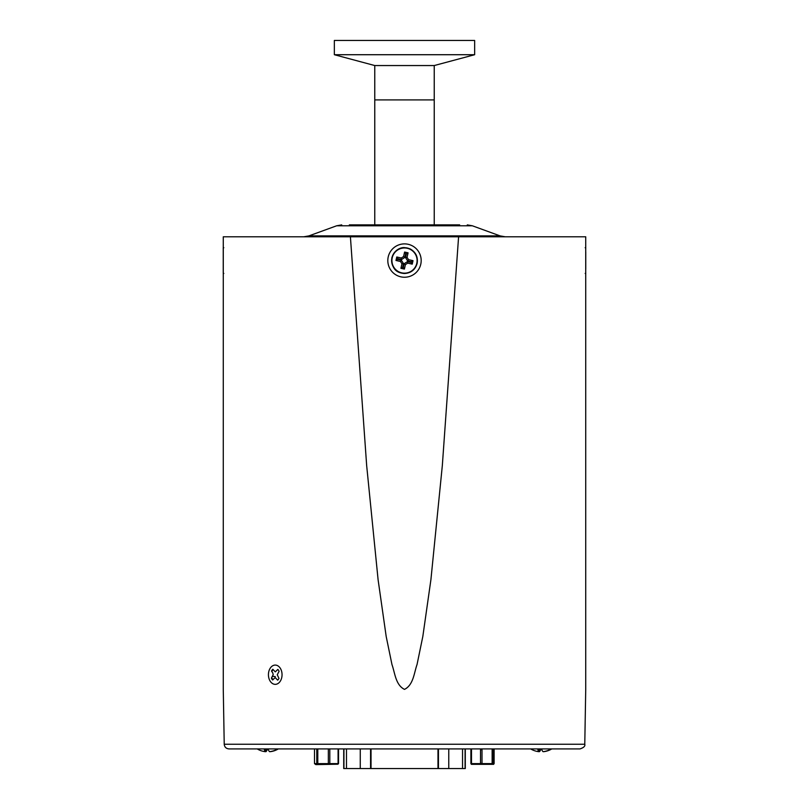 <?xml version="1.0" encoding="UTF-8"?>
<svg xmlns="http://www.w3.org/2000/svg" width="809" height="809" viewBox="0 0 809 809"><rect width="100%" height="100%" fill="white"/><g stroke="black" fill="none" stroke-linecap="round" stroke-linejoin="round"><path stroke-width="1.21" d="M374.769 224.892L374.769 65.549L434.231 65.549L434.231 99.901L374.769 99.901L434.231 99.901L434.231 224.892M585.767 252.074L585.767 269.053M585.767 257.131L585.767 263.471M398.089 258.759A6.654 6.654 0 0 0 397.937 259.436M402.69 266.98A6.654 6.654 0 0 0 403.367 267.132M410.911 262.379A6.654 6.654 0 0 0 411.063 261.691M406.31 254.157A6.654 6.654 0 0 0 405.633 254.006M404.601 252.054L403.58 256.544L401.264 258.01L396.774 256.989L395.985 260.468L400.475 261.489L401.942 263.805L400.92 268.295L404.399 269.084L405.42 264.594L407.736 263.127L412.226 264.149L413.015 260.67L408.525 259.649L407.058 257.333L408.08 252.843L404.601 252.054L405.683 253.773L404.854 257.444L403.58 256.544M404.854 257.444L401.527 259.537L401.264 258.01M401.527 259.537L397.856 258.708L396.774 256.989M397.856 258.708L397.704 259.386L401.375 260.215L403.469 263.542L402.639 267.213L403.317 267.364L404.146 263.694L407.473 261.6L411.144 262.429L411.296 261.752L407.625 260.913L405.531 257.596L406.361 253.925L408.08 252.843M405.531 257.596L407.058 257.333M407.625 260.913L408.525 259.649M411.296 261.752L413.015 260.67M411.144 262.429L412.226 264.149M407.473 261.6L407.736 263.127M404.146 263.694L405.42 264.594M403.317 267.364L404.399 269.084M402.639 267.213L400.92 268.295M403.469 263.542L401.942 263.805M401.375 260.215L400.475 261.489M397.704 259.386L395.985 260.468M223.82 273.432L223.233 273.159L223.233 247.969L223.82 247.706M223.233 263.208L223.233 259.659M349.336 224.892L459.664 224.892M418.475 224.892L437.972 224.892M371.028 224.892L404.5 224.892M329.819 748.912L329.819 763.615L314.499 763.615L315.823 764.606L337.879 764.222L338.546 763.615L338.546 748.912M316.784 763.615L316.784 748.912M314.499 763.615L314.499 748.912M328.343 763.615L328.343 748.912M317.795 763.615L317.795 748.912M329.819 763.615L338.081 763.615L338.081 748.912M471.334 764.333L493.672 764.333M471.991 763.615L494.117 763.615L494.117 748.912M493.015 748.912L493.015 763.615L494.117 763.615M482.012 763.423L480.516 763.423M482.012 749.741L480.516 749.741M492.135 763.615L492.135 748.912M470.889 763.615L470.889 748.912M471.505 763.615L471.505 748.912M480.516 763.615L480.516 748.912M482.012 763.615L482.012 748.912M530.694 748.912A20.195 20.195 0 0 0 531.735 749.508L531.735 749.508A20.195 19.851 -55.8 0 0 538.784 751.662A20.195 3.105 -83.9 0 1 537.874 749.508L541.727 749.508A20.195 3.105 83.9 0 0 543.072 751.662A20.195 19.851 -55.8 0 0 550.191 749.508L550.747 749.508A20.195 19.851 55.8 0 1 543.699 751.662L543.688 751.591M538.784 751.662L539.037 749.508L539.593 749.508L539.411 751.662A20.195 19.851 55.8 0 1 538.794 751.591M541.727 749.508L540.756 749.508A20.195 3.105 -83.9 0 1 539.411 751.662M550.747 749.508L550.747 749.508A20.195 20.195 0 0 0 551.789 748.912M343.724 748.912L343.724 768.55L370.573 768.55L370.573 748.912M371.038 748.912L371.038 768.55L437.982 768.55L437.982 748.912M438.448 748.912L438.448 768.55L465.296 768.55L465.296 748.912M458.592 236.784L442.331 465.529L430.924 579.588L422.834 636.41L417.05 664.523C414.056 672.855 413.45 684.97 404.5 689.379C395.601 685.041 394.994 673.037 391.981 664.624L386.196 636.531L378.096 579.74L366.669 465.61L350.408 236.784L585.726 236.784L585.726 246.118M223.274 290.603L223.274 688.894L223.274 236.784L350.408 236.784M223.274 689.369L223.274 495.078M223.274 370.744L223.274 366.022M223.274 340.852L223.274 298.915M223.274 308.067L223.274 328.505M585.726 270.975L585.726 243.883M584.776 744.24L224.224 744.24C224.548 747.081 226.136 748.638 228.987 748.912L580.013 748.912C583.774 747.658 585.352 746.1 584.776 744.24L585.736 689.005M223.274 339.224L223.274 341.509M223.274 345.635L223.274 349.003M223.274 349.478L223.274 351.885L223.274 349.478M223.274 371.827L223.274 373.576M223.274 381.969L223.274 378.956L223.274 381.969M223.274 378.956L223.274 379.846M223.274 384.012L223.274 376.913L223.274 384.012M223.274 407.726L223.274 416.746M223.274 401.143L223.274 399.434M223.274 427.607L223.274 416.817M223.274 445.152L223.274 446.528M223.274 446.699L223.274 449.541M223.274 461.575L223.274 449.592M223.274 464.528L223.274 468.411M223.274 480.961L223.274 491.427M223.274 480.667L223.274 481.476M223.274 439.388L223.274 433.846L223.274 439.388M223.274 438.832L223.274 432.876L223.274 438.832M223.274 350.712L223.274 351.885L223.274 350.712M223.274 480.586L223.274 465.337M223.274 464.457L223.274 461.838M223.274 492.924L223.274 494.703L223.274 492.924M223.274 378.774L223.274 374.476M223.274 387.127L223.274 388.795M223.274 286.821L223.274 288.944M223.274 352.886L223.274 351.885M223.274 358.154L223.274 364.262M585.726 356.526L585.726 353.938L585.726 356.526M585.726 289.844L585.726 297.034M585.726 321.942L585.726 313.518M585.726 415.482L585.726 408.1M585.726 396.258L585.726 392.678M585.726 396.986L585.726 399.585M585.726 329.809L585.726 321.982M585.726 492.155L585.726 493.975M585.726 468.633L585.726 483.853M585.726 454.345L585.726 470.15M585.726 474.974L585.726 471.778M585.726 478.119L585.726 476.44M585.726 434.979L585.726 435.869M585.726 380.918L585.726 378.915L585.726 380.918M585.726 377.429L585.726 378.915M585.726 341.529L585.726 343.289M585.726 359.459L585.726 357.285M585.726 352.835L585.726 353.836M585.726 451.26L585.726 448.156M585.726 449.228L585.726 450.603M585.726 454.304L585.726 453.091M585.726 440.622L585.726 439.085M585.726 439.338L585.726 437.022M585.726 420.488L585.726 418.536M585.726 426.839L585.726 425.696M585.726 404.985L585.726 403.317M585.726 407.149L585.726 406.057M585.726 381.585L585.726 383.072L585.726 381.585M585.726 387.177L585.726 384.386M585.726 388.684L585.726 388.128L585.726 388.684M585.726 384.295L585.726 383.072M585.726 368.793L585.726 362.442M585.726 369.662L585.726 368.348M585.726 352.572L585.726 342.207M585.726 336.888L585.726 330.537M585.726 337.757L585.726 336.443M585.726 305.317L585.726 313.002M585.726 305.266L585.726 297.409M585.726 323.701L585.726 327.584M585.726 338.354L585.726 337.798L585.726 338.354M585.726 342.571L585.726 343.724M585.726 361.401L585.726 359.884M585.726 377.277L585.726 370.3M585.726 434.827L585.726 427.85M585.726 447.347L585.726 440.369M585.726 436.233L585.726 437.396M585.726 355.626L585.726 357.568M585.726 306.5L585.726 305.175M585.726 486.442L585.726 488.505M585.726 495.725L585.726 689.369M585.726 236.784L585.726 688.894L585.726 236.784M585.726 340.822L585.726 341.894M585.726 491.467L585.726 490.598L585.726 491.467M585.726 313.417L585.726 312.476M585.726 341.711L585.726 340.407L585.726 341.711M585.726 390.272L585.726 391.677M223.274 494.784L223.274 491.912M223.274 475.318L223.274 474.61M223.274 440.875L223.274 432.653M223.274 395.277L223.274 398.352M223.274 394.822L223.274 395.631M223.274 398.918L223.274 395.914M223.274 393.791L223.274 395.126L223.274 393.791M223.274 474.741L223.274 475.257M223.274 366.528L223.274 364.546M223.274 296.327L223.274 291.291M223.274 355.09L223.274 354.018M223.274 317.613L223.274 310.14M223.274 451.2L223.274 449.662L223.274 451.2M223.274 437.608L223.274 440.571M223.274 429.983L223.274 431.46L223.274 429.983M223.274 464.831L223.274 465.559M223.274 468.057L223.274 468.623M223.274 452.636L223.274 454.314M223.274 450.401L223.274 451.705L223.274 450.401M223.274 417.181L223.274 421.813M223.274 406.897L223.274 405.238M223.274 345.595L223.274 344.765L223.274 345.595M223.274 481.759L223.274 484.045L223.274 481.759M223.274 467.915L223.274 464.983M223.274 441.663L223.274 443.959L223.274 441.663M257.211 748.912A20.195 20.195 0 0 0 258.253 749.508L258.253 749.508A20.195 19.851 -55.8 0 0 265.301 751.662A20.195 3.105 -83.9 0 1 264.391 749.508L268.244 749.508A20.195 3.105 83.9 0 0 269.589 751.662A20.195 19.851 -55.8 0 0 276.708 749.508L277.265 749.508A20.195 19.851 55.8 0 1 270.216 751.662L270.206 751.591M265.301 751.662L265.554 749.508L266.11 749.508L265.928 751.662A20.195 19.851 55.8 0 1 265.312 751.591M268.244 749.508L267.273 749.508A20.195 3.105 -83.9 0 1 265.928 751.662M277.265 749.508L277.265 749.508A20.195 20.195 0 0 0 278.306 748.912M272.936 679.611A6.25 4.419 90 0 1 272.481 679.034A6.25 4.419 90 0 1 271.945 678.063M272.057 671.126A6.25 4.419 90 0 1 273.078 669.66M280.167 668.062A9.627 6.806 90 0 1 281.158 669.953A9.627 6.806 90 0 1 281.158 679.479A9.627 6.806 90 0 1 270.317 681.37A9.627 6.806 90 0 1 270.54 667.749A9.627 6.806 90 0 1 280.167 668.062M272.734 672.866L273.22 674.645L271.399 678.134A6.421 4.541 -90 0 0 272.653 679.985L275.191 677.568L277.659 680.147A6.421 4.541 -90 0 0 278.974 678.377L277.254 674.777L279.085 671.298A6.421 4.541 -90 0 0 277.831 669.437L275.282 671.864L272.825 669.276A6.421 4.541 -90 0 0 271.511 671.055L272.734 672.866M275.242 676.577L272.673 676.405M334.35 54.719L474.65 54.719L474.65 40.45L334.35 40.45L334.35 54.719L374.769 65.549M391.95 257.727A12.863 12.863 0 0 0 401.658 273.108A12.863 12.863 0 0 0 417.05 263.41A12.863 12.863 0 0 0 407.342 248.019A12.863 12.863 0 0 0 391.95 257.727M392.213 257.788A12.59 12.59 0 0 0 401.719 272.845A12.59 12.59 0 0 0 416.787 263.35A12.59 12.59 0 0 0 407.281 248.282A12.59 12.59 0 0 0 392.213 257.788M336.635 225.792L308.896 235.894L500.104 235.894L472.365 225.792L336.635 225.792L341.722 224.892M343.936 748.912L343.936 768.55M360.268 748.912L360.268 768.55M346.474 748.912L346.474 768.55M448.762 748.912L448.762 768.55M462.546 748.912L462.546 768.55M465.084 748.912L465.084 768.55M421.186 260.569A16.686 16.686 0 0 1 404.5 277.244A16.686 16.686 0 0 1 387.814 260.569A16.686 16.686 0 0 1 404.5 243.883A16.686 16.686 0 0 1 421.186 260.569M585.18 273.432L585.767 273.159M585.18 247.706L585.767 247.969M417.131 263.431C415.219 269.822 410.932 273.189 404.257 273.513C399.12 272.946 391.394 271.379 391.869 257.707C394.671 248.767 402.073 247.261 404.54 247.615L410.234 248.95C415.856 252.196 418.162 257.019 417.131 263.431M500.104 235.894L505.19 236.784M308.896 235.894L303.81 236.784M472.365 225.792L467.278 224.892M224.224 744.24L223.264 689.005M434.231 65.549L474.65 54.719"/></g></svg>
